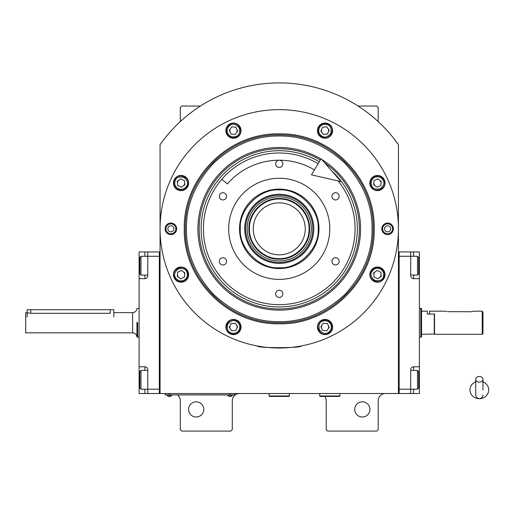 <?xml version="1.0" encoding="UTF-8"?>
<svg xmlns="http://www.w3.org/2000/svg" width="514" height="514" viewBox="0 0 514 514"><rect width="100%" height="100%" fill="white"/><g stroke="black" fill="none" stroke-linecap="round" stroke-linejoin="round"><path stroke-width="0.77" d="M398.434 144.652A145.912 145.912 0 0 0 160.06 144.652L160.06 393.525L398.434 393.525L398.434 144.652L393.493 138.06M324.752 396.416A7.222 7.222 0 0 1 326.197 400.747L326.197 429.64L327.643 431.085L376.762 431.085L378.208 429.64L378.208 400.747A7.222 7.222 0 0 1 385.429 393.525M318.976 393.525A7.222 7.222 0 0 1 319.695 393.557M177.394 394.97A7.222 7.222 0 0 1 180.286 400.747L180.286 429.64L181.725 431.085L230.844 431.085L232.289 429.64L232.289 400.747A7.222 7.222 0 0 1 239.518 393.525M180.286 121.6L180.286 107.471L181.725 106.032L200.434 106.032M358.059 106.032L376.762 106.032L378.208 107.471L378.208 121.6M322.079 324.957A3.611 3.611 0 0 0 321.764 328.555M327.996 329.101A3.611 3.611 0 0 0 328.311 325.503M375.374 271.662A3.611 3.611 0 0 0 373.845 274.932M379.518 277.579A3.611 3.611 0 0 0 381.041 274.303M373.845 182.721A3.611 3.611 0 0 0 375.374 185.997M381.041 183.35A3.611 3.611 0 0 0 379.518 180.08M321.764 129.104A3.611 3.611 0 0 0 322.079 132.702M328.311 132.156A3.611 3.611 0 0 0 327.996 128.558M230.497 128.558A3.611 3.611 0 0 0 230.182 132.156M236.414 132.702A3.611 3.611 0 0 0 236.729 129.104M178.975 180.08A3.611 3.611 0 0 0 177.446 183.35M183.112 185.997A3.611 3.611 0 0 0 184.642 182.721M177.446 274.303A3.611 3.611 0 0 0 178.975 277.579M184.642 274.932A3.611 3.611 0 0 0 183.112 271.662M230.182 325.503A3.611 3.611 0 0 0 230.497 329.101M236.729 328.555A3.611 3.611 0 0 0 236.414 324.957M165 138.06L162.411 141.421M161.659 142.423L160.747 143.682M160.477 144.061L160.06 144.652M369.9 409.414A7.582 7.582 0 0 0 362.312 401.832A7.582 7.582 0 0 0 354.731 409.414A7.582 7.582 0 0 0 362.312 417.002A7.582 7.582 0 0 0 369.9 409.414M203.756 409.414A7.582 7.582 0 0 0 196.175 401.832A7.582 7.582 0 0 0 188.587 409.414A7.582 7.582 0 0 0 196.175 417.002A7.582 7.582 0 0 0 203.756 409.414M233.015 394.893L230.124 394.893L234.461 394.893L234.461 393.525M166.555 394.893L230.124 394.97M230.124 393.525L230.124 394.893L169.447 394.893L169.447 393.525M165.116 393.525L165.116 394.893L169.447 394.97M227.811 394.97L227.811 395.292A2.743 2.743 0 0 0 232.437 395.292L227.811 395.292M232.437 394.97L232.437 395.292M171.76 394.97L171.76 395.292A2.743 2.743 0 0 1 167.134 395.292L171.76 395.292M167.134 394.97L167.134 395.292M374.198 228.826C375.509 279.571 329.988 325.092 279.243 323.788C228.505 325.092 182.978 279.571 184.288 228.826C182.978 178.088 228.505 132.567 279.243 133.871C329.988 132.567 375.509 178.082 374.198 228.826M373.151 228.826C374.443 279.006 329.423 324.026 279.243 322.734C229.064 324.026 184.044 279.006 185.342 228.826C184.044 178.647 229.064 133.627 279.243 134.925C329.423 133.627 374.443 178.647 373.151 228.826C374.443 178.647 329.423 133.627 279.243 134.925C229.064 133.627 184.044 178.647 185.342 228.826C184.044 279.006 229.064 324.026 279.243 322.734C329.423 324.026 374.443 279.006 373.151 228.826M261.909 346.751L257.572 346.031C256.223 348.19 302.264 348.19 300.915 346.031L296.578 346.751M393.377 228.826A5.776 5.776 0 0 1 387.595 234.609A5.776 5.776 0 0 1 381.818 228.826A5.776 5.776 0 0 1 387.595 223.05A5.776 5.776 0 0 1 393.377 228.826M176.668 228.826A5.776 5.776 0 0 1 170.892 234.609A5.776 5.776 0 0 1 165.116 228.826A5.776 5.776 0 0 1 170.892 223.05A5.776 5.776 0 0 1 176.668 228.826M160.06 228.826A119.19 119.19 0 0 0 279.243 348.017A119.19 119.19 0 0 0 398.434 228.826A119.19 119.19 0 0 0 279.243 109.643A119.19 119.19 0 0 0 160.06 228.826M385.031 274.617A7.582 7.582 0 0 0 377.443 267.036A7.582 7.582 0 0 0 369.862 274.617A7.582 7.582 0 0 0 377.443 282.205A7.582 7.582 0 0 0 385.031 274.617M332.622 327.026A7.582 7.582 0 0 0 325.034 319.445A7.582 7.582 0 0 0 317.453 327.026A7.582 7.582 0 0 0 325.034 334.614A7.582 7.582 0 0 0 332.622 327.026M241.04 327.026A7.582 7.582 0 0 0 233.452 319.445A7.582 7.582 0 0 0 225.871 327.026A7.582 7.582 0 0 0 233.452 334.614A7.582 7.582 0 0 0 241.04 327.026M188.632 274.617A7.582 7.582 0 0 0 181.044 267.036A7.582 7.582 0 0 0 173.462 274.617A7.582 7.582 0 0 0 181.044 282.205A7.582 7.582 0 0 0 188.632 274.617M188.632 183.035A7.582 7.582 0 0 0 181.044 175.454A7.582 7.582 0 0 0 173.462 183.035A7.582 7.582 0 0 0 181.044 190.623A7.582 7.582 0 0 0 188.632 183.035M241.04 130.627A7.582 7.582 0 0 0 233.452 123.045A7.582 7.582 0 0 0 225.871 130.627A7.582 7.582 0 0 0 233.452 138.215A7.582 7.582 0 0 0 241.04 130.627M332.622 130.627A7.582 7.582 0 0 0 325.034 123.045A7.582 7.582 0 0 0 317.453 130.627A7.582 7.582 0 0 0 325.034 138.215A7.582 7.582 0 0 0 332.622 130.627M385.031 183.035A7.582 7.582 0 0 0 377.443 175.454A7.582 7.582 0 0 0 369.862 183.035A7.582 7.582 0 0 0 377.443 190.623A7.582 7.582 0 0 0 385.031 183.035M279.243 189.101A39.732 39.732 0 0 1 318.976 228.826A39.732 39.732 0 0 1 279.243 268.559A39.732 39.732 0 0 1 239.518 228.826A39.732 39.732 0 0 1 279.243 189.101M279.243 304.673A75.847 75.847 0 0 1 203.396 228.826A75.847 75.847 0 0 1 318.115 163.703A75.847 75.847 0 0 0 203.396 228.826A75.847 75.847 0 0 0 279.243 304.673A75.847 75.847 0 0 0 338.045 180.922A75.847 75.847 0 0 1 279.243 304.673M279.243 279.391A50.565 50.565 0 0 1 228.679 228.826A50.565 50.565 0 0 1 279.243 178.262A50.565 50.565 0 0 1 329.808 228.826A50.565 50.565 0 0 1 279.243 279.391M335.546 257.72A3.611 3.611 0 0 0 331.935 261.337A3.611 3.611 0 0 0 335.546 264.948A3.611 3.611 0 0 0 339.156 261.337A3.611 3.611 0 0 0 335.546 257.72M335.546 192.711A3.611 3.611 0 0 0 331.935 196.322A3.611 3.611 0 0 0 335.546 199.933A3.611 3.611 0 0 0 339.156 196.322A3.611 3.611 0 0 0 335.546 192.711M279.243 160.207A3.611 3.611 0 0 0 275.632 163.818A3.611 3.611 0 0 0 279.243 167.429A3.611 3.611 0 0 0 282.854 163.818A3.611 3.611 0 0 0 279.243 160.207M222.941 192.711A3.611 3.611 0 0 0 219.33 196.322A3.611 3.611 0 0 0 222.941 199.933A3.611 3.611 0 0 0 226.552 196.322A3.611 3.611 0 0 0 222.941 192.711M222.941 257.72A3.611 3.611 0 0 0 219.33 261.337A3.611 3.611 0 0 0 222.941 264.948A3.611 3.611 0 0 0 226.552 261.337A3.611 3.611 0 0 0 222.941 257.72M279.243 290.23A3.611 3.611 0 0 0 275.632 293.841A3.611 3.611 0 0 0 279.243 297.452A3.611 3.611 0 0 0 282.854 293.841A3.611 3.611 0 0 0 279.243 290.23M279.243 321.648C302.932 321.97 324.809 312.904 344.881 294.464C363.321 274.399 372.387 252.515 372.065 228.826C372.387 205.137 363.321 183.26 344.881 163.195C324.809 144.749 302.932 135.69 279.243 136.004C255.554 135.69 233.677 144.749 213.612 163.195C195.166 183.26 186.107 205.137 186.421 228.826C186.107 252.515 195.166 274.399 213.612 294.464C233.677 312.904 255.554 321.97 279.243 321.648M320.922 158.999A81.321 81.321 0 0 0 197.922 228.826A81.321 81.321 0 0 0 279.243 310.148A81.321 81.321 0 0 0 321.738 159.494M324.707 162.887A80.094 80.094 0 0 1 279.243 308.92A80.094 80.094 0 0 1 239.704 159.179A80.094 80.094 0 0 1 320.293 160.053M319.271 161.762A78.102 78.102 0 0 0 201.141 228.826A78.102 78.102 0 0 0 279.243 306.929A78.102 78.102 0 0 0 332.044 171.278M330.798 324.34C328.812 321.038 325.992 320.016 322.349 321.269C319.47 322.207 318.449 325.028 319.278 329.718C322.336 333.361 325.15 334.389 327.72 332.789C331.029 330.804 332.05 327.99 330.798 324.34M331.581 323.974C329.339 320.183 326.139 319.014 321.982 320.479C313.347 324.013 319.83 337.916 328.086 333.573C331.883 331.331 333.046 328.131 331.581 323.974M322.644 330.444L326.801 330.81L329.191 327.392L327.431 323.614L323.274 323.248L320.884 326.666L322.644 330.444M239.216 329.718C240.468 326.069 239.44 323.255 236.138 321.269C233.568 319.669 230.754 320.697 227.689 324.34C226.867 329.031 227.888 331.845 230.767 332.789C234.41 334.042 237.23 333.021 239.216 329.718M239.999 330.084C241.464 325.927 240.301 322.728 236.504 320.479C228.248 316.142 221.765 330.039 230.4 333.573C234.557 335.044 237.757 333.875 239.999 330.084M229.295 327.392L231.692 330.81L235.842 330.444L237.609 326.666L235.213 323.248L231.062 323.614L229.295 327.392M374.757 177.279C371.455 179.264 370.427 182.078 371.686 185.721C372.624 188.599 375.445 189.627 380.129 188.799C383.778 185.74 384.806 182.92 383.206 180.35C381.221 177.047 378.4 176.019 374.757 177.279M374.391 176.488C370.594 178.731 369.431 181.93 370.896 186.087C374.43 194.722 388.333 188.24 383.99 179.984C381.748 176.186 378.548 175.023 374.391 176.488M380.861 185.432L381.227 181.275L377.809 178.885L374.031 180.645L373.665 184.802L377.083 187.192L380.861 185.432M227.689 133.312C229.681 136.615 232.495 137.643 236.138 136.39C239.016 135.445 240.038 132.631 239.216 127.941C236.151 124.292 233.337 123.27 230.767 124.87C227.464 126.855 226.436 129.669 227.689 133.312M226.905 133.679C229.148 137.476 232.347 138.639 236.504 137.174C245.139 133.64 238.657 119.736 230.4 124.08C226.603 126.322 225.44 129.522 226.905 133.679M235.842 127.209L231.692 126.849L229.295 130.267L231.062 134.045L235.213 134.405L237.609 130.993L235.842 127.209M183.729 280.381C187.032 278.395 188.06 275.581 186.807 271.932C185.862 269.06 183.048 268.032 178.358 268.861C174.709 271.919 173.687 274.733 175.28 277.309C177.272 280.612 180.086 281.633 183.729 280.381M184.096 281.164C187.893 278.922 189.056 275.722 187.591 271.565C184.057 262.93 170.153 269.413 174.497 277.676C176.739 281.466 179.939 282.636 184.096 281.164M177.626 272.227L177.266 276.384L180.677 278.774L184.462 277.014L184.822 272.857L181.41 270.467L177.626 272.227M380.129 268.861C376.486 267.608 373.672 268.629 371.686 271.932C370.086 274.502 371.108 277.322 374.757 280.381C379.448 281.209 382.262 280.181 383.206 277.309C384.459 273.66 383.438 270.846 380.129 268.861M380.495 268.07C376.338 266.605 373.138 267.775 370.896 271.565C366.553 279.822 380.456 286.304 383.99 277.676C385.455 273.519 384.292 270.313 380.495 268.07M377.809 278.774L381.227 276.384L380.861 272.227L377.083 270.467L373.665 272.857L374.031 277.014L377.809 278.774M319.278 127.941C318.018 131.584 319.046 134.405 322.349 136.39C324.919 137.99 327.739 136.962 330.798 133.312C331.626 128.622 330.598 125.808 327.72 124.87C324.077 123.611 321.263 124.639 319.278 127.941M318.487 127.575C317.022 131.732 318.185 134.931 321.982 137.174C330.239 141.517 336.721 127.613 328.086 124.08C323.929 122.615 320.73 123.778 318.487 127.575M329.191 130.267L326.801 126.849L322.644 127.209L320.884 130.993L323.274 134.405L327.431 134.045L329.191 130.267M178.358 188.799C182.001 190.052 184.822 189.023 186.807 185.721C188.4 183.151 187.379 180.337 183.729 177.279C179.039 176.45 176.225 177.471 175.28 180.35C174.028 183.993 175.056 186.813 178.358 188.799M177.992 189.582C182.149 191.047 185.348 189.884 187.591 186.087C191.934 177.831 178.03 171.348 174.497 179.984C173.032 184.141 174.195 187.34 177.992 189.582M180.677 178.885L177.266 181.275L177.626 185.432L181.41 187.192L184.822 184.802L184.462 180.645L180.677 178.885M165.945 228.826A4.947 4.947 0 0 1 170.892 223.886A4.947 4.947 0 0 1 175.839 228.826A4.947 4.947 0 0 1 170.892 233.774A4.947 4.947 0 0 1 165.945 228.826M173.925 228.826A3.033 3.033 0 0 0 170.892 225.794A3.033 3.033 0 0 0 167.86 228.826A3.033 3.033 0 0 0 170.892 231.865A3.033 3.033 0 0 0 173.925 228.826M392.542 228.826A4.947 4.947 0 0 1 387.595 233.774A4.947 4.947 0 0 1 382.654 228.826A4.947 4.947 0 0 1 387.595 223.886A4.947 4.947 0 0 1 392.542 228.826M384.562 228.826A3.033 3.033 0 0 0 387.595 231.865A3.033 3.033 0 0 0 390.634 228.826A3.033 3.033 0 0 0 387.595 225.794A3.033 3.033 0 0 0 384.562 228.826M279.243 199.021C263.316 198.61 249.02 212.905 249.431 228.833C249.02 244.767 263.316 259.056 279.243 258.645C295.177 259.056 309.467 244.767 309.055 228.833C309.467 212.905 295.177 198.61 279.243 199.021M279.243 198.494C263.033 198.076 248.487 212.623 248.904 228.833C248.487 245.043 263.033 259.589 279.243 259.172C295.454 259.589 310 245.043 309.582 228.833C310 212.623 295.454 198.076 279.243 198.494M305.252 228.833A26.002 26.002 0 0 0 279.243 202.831A26.002 26.002 0 0 0 253.241 228.833A26.002 26.002 0 0 0 279.243 254.841A26.002 26.002 0 0 0 305.252 228.833M279.243 267.73C298.486 269.471 319.875 248.076 318.14 228.833C319.875 209.59 298.486 188.201 279.243 189.942C260 188.201 238.612 209.59 240.346 228.833C238.612 248.076 260 269.471 279.243 267.73M318.976 228.833A39.732 39.732 180 0 0 279.243 189.107A39.732 39.732 180 0 0 239.518 228.833M244.696 228.833A34.547 34.547 0 0 0 279.243 263.386A34.547 34.547 0 0 0 313.791 228.833A34.547 34.547 0 0 0 279.243 194.286A34.547 34.547 0 0 0 244.696 228.833M312.846 228.833A33.603 33.603 0 0 1 279.243 262.442A33.603 33.603 0 0 1 245.641 228.833A33.603 33.603 0 0 1 279.243 195.23A33.603 33.603 0 0 1 312.846 228.833M247.17 228.833A32.074 32.074 0 0 0 279.243 260.906A32.074 32.074 0 0 0 311.317 228.833A32.074 32.074 0 0 0 279.243 196.759A32.074 32.074 0 0 0 247.17 228.833M248.904 228.833A30.339 30.339 0 0 0 279.243 259.172A30.339 30.339 0 0 0 309.582 228.833A30.339 30.339 0 0 0 279.243 198.494A30.339 30.339 0 0 0 248.904 228.833M147.775 275.061L140.984 275.061L140.984 256.28L147.775 256.28L147.775 275.78A2.891 2.891 0 0 1 144.89 278.672L139.108 278.672L139.108 366.797L144.89 366.797A2.891 2.891 0 0 1 147.775 369.688L147.775 393.525L159.334 393.525L159.334 251.944L147.775 251.944L147.775 256.28L159.334 256.28L159.334 389.188L140.984 389.188L140.984 370.408L147.775 370.408M139.108 278.672L139.108 251.944L147.775 251.944M147.775 393.525L144.89 393.525L144.89 389.188M139.108 366.797L139.108 393.525L144.89 393.525M147.769 275.999A2.891 2.891 0 0 1 144.89 278.672L144.89 275.061M147.775 369.688A2.891 2.891 -112.5 0 0 144.89 366.797L144.89 370.408M159.334 393.525L160.06 393.525M159.334 251.944L160.06 251.944M140.984 275.061L139.834 273.904L139.834 257.43L140.984 256.28M139.834 387.119L139.834 388.031L140.984 389.188M139.834 388.031L139.834 371.564L140.984 370.408M139.834 371.564L139.834 372.477M410.712 370.408L417.503 370.408L417.503 389.188L410.712 389.188L410.712 369.688A2.891 2.891 0 0 1 413.603 366.797L419.379 366.797L419.379 251.944L399.153 251.944L399.153 393.525L410.712 393.525L410.712 389.188L399.153 389.188L399.153 256.28L417.503 256.28L417.503 275.061L410.712 275.061M419.379 366.797L419.379 393.525L410.712 393.525M419.379 278.672L413.603 278.672A2.891 2.891 0 0 1 410.712 275.78L410.712 251.944M410.712 369.688A2.891 2.891 0 0 1 413.603 366.797L413.603 370.408M399.153 251.944L398.434 251.944M399.153 393.525L398.434 393.525M418.659 258.343L418.659 257.43L417.503 256.28M418.659 257.43L418.659 273.904L417.503 275.061M418.659 273.904L418.659 272.992M417.503 370.408L418.659 371.564L418.659 388.031L417.503 389.188M434.548 334.004L421.544 334.293L421.544 336.921L420.825 337.178L420.825 326.345M419.379 308.284L420.825 308.284L420.825 337.178L419.379 337.178M420.825 319.123L420.825 308.284L421.544 308.548L421.544 336.921M434.259 334.293L434.259 314.067L427.327 314.067L427.327 311.176L421.544 311.176L421.544 308.548M421.544 311.176L421.544 334.293M137.662 327.932L137.662 322.734C137.662 304.095 137.662 304.095 137.662 322.734C137.662 304.095 137.662 304.095 137.662 322.734L137.662 337.178L136.942 336.914L136.942 322.734C136.942 304.436 136.942 304.436 136.942 322.734L136.942 327.585M113.825 316.958L113.825 309.73L110.214 309.73L110.214 313.289C114.866 312.557 114.866 312.557 110.214 313.289L30.756 313.289L25.7 312.621L25.7 332.847L132.618 332.847L132.618 312.621L113.825 312.621M136.942 322.239L136.942 322.734M27.146 316.958L27.146 309.73L30.756 309.73L30.756 313.289M110.214 309.73L30.756 309.73M319.695 393.525L319.695 395.979L320.132 396.416L339.491 396.416L339.921 395.979L319.695 395.979M339.921 393.525L339.921 395.979M269.13 393.525L269.13 395.979L269.567 396.416L288.926 396.416L289.356 395.979L269.13 395.979M289.356 393.525L289.356 395.979M479.337 382.133A3.611 2.827 0 0 0 482.948 379.306A3.611 2.827 0 0 0 479.337 376.473A3.611 2.827 0 0 0 475.72 379.306A3.611 2.827 0 0 0 479.337 382.133M482.948 389.92L482.948 379.306M475.72 381.857A9.393 8.732 180 0 0 473.998 382.731A9.393 8.732 180 0 0 470.368 392.516A9.393 8.732 180 0 0 479.337 398.652A9.393 8.732 180 0 0 488.3 392.516A9.393 8.732 180 0 0 484.67 382.731A9.393 8.732 180 0 0 482.948 381.857M314.414 169.903A68.625 68.625 0 0 0 227.323 183.961L221.855 179.238A75.847 75.847 0 0 1 318.115 163.703M341.078 181.609L311.452 174.863L321.077 158.736L341.078 181.609M470.663 311.754L474.281 311.176L470.663 311.754L447.578 311.664M482.948 312.268L482.948 333.567L482.222 334.293L482.222 311.176L482.839 312.107M446.743 311.529L446.37 311.445M446.152 311.394L445.805 311.304M448.998 311.754C444.34 311.124 444.34 311.124 448.998 311.754M482.222 334.293L434.548 334.293L434.548 314.067L429.492 314.067L429.492 311.176L445.387 311.176M139.108 265.667L139.834 265.667M144.89 256.28L144.89 251.944M139.108 379.801L139.834 379.801M413.603 251.944L413.603 256.28M419.379 265.667L418.659 265.667M419.379 379.801L418.659 379.801M413.603 389.188L413.603 393.525M413.603 275.061L413.603 278.672M132.618 312.621C135.15 312.377 136.589 311.021 136.942 308.548L139.108 308.284M137.662 337.178L139.108 337.178M136.942 336.914C136.589 334.447 135.15 333.091 132.618 332.847M475.72 379.306L475.72 394.97C475.938 397.161 477.14 398.369 479.337 398.581C481.528 398.369 482.73 397.161 482.948 394.97M475.72 381.626L473.998 382.731M475.72 389.92L475.72 394.97M482.948 381.626L484.67 382.731M474.281 311.176L482.222 311.176"/></g></svg>
